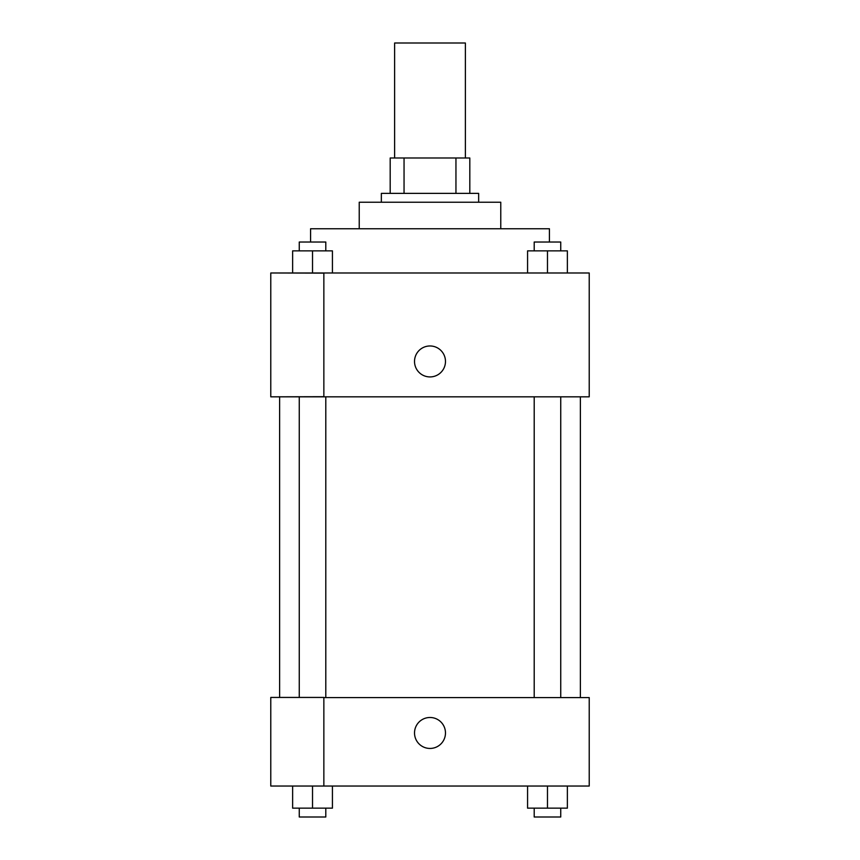 <?xml version="1.0" encoding="UTF-8"?>
<svg xmlns="http://www.w3.org/2000/svg" width="860" height="860" viewBox="0 0 860 860"><rect width="100%" height="100%" fill="white"/><g stroke="black" fill="none" stroke-linecap="round" stroke-linejoin="round"><path stroke-width="1.29" d="M465.378 157.993L465.378 43L394.622 43L394.622 157.993M404.05 193.382L404.05 157.993L390.193 157.993L390.193 193.382L390.193 157.993M404.05 157.993L469.807 157.993L469.807 193.382M455.95 193.382L455.95 157.993M381.346 202.218L381.346 193.382L478.654 193.382L478.654 202.218M359.233 228.76L359.233 202.218L500.767 202.218L500.767 228.76M310.578 242.025L310.578 228.76L549.422 228.76L549.422 242.025M270.782 272.986L589.218 272.986L589.218 396.825L270.782 396.825L323.854 396.686L323.854 273.125L270.782 272.986M414.52 361.447A15.48 15.48 0 0 1 437.74 348.042A15.48 15.48 0 0 1 437.74 374.852A15.48 15.48 0 0 1 414.52 361.447M270.782 273.125L270.782 396.686M323.854 697.578L589.218 697.578L589.218 786.04L270.782 786.04L270.782 697.438L323.854 697.438L323.854 786.04M414.52 732.967A15.48 15.48 0 0 1 437.74 719.562A15.48 15.48 0 0 1 437.74 746.372A15.48 15.48 0 0 1 414.52 732.967M527.567 786.04L527.567 808.153L567.374 808.153L567.374 786.04L567.374 808.153M547.476 808.153L547.476 786.04M560.741 808.153L560.741 817L534.2 817L534.2 808.153M292.626 786.04L292.626 808.153L332.433 808.153L332.433 786.04L332.433 808.153M312.524 808.153L312.524 786.04M325.8 808.153L325.8 817L299.258 817L299.258 808.153M527.567 272.986L527.567 250.873L567.374 250.873L567.374 272.986L567.374 250.873M547.476 272.986L547.476 250.873M560.741 250.873L560.741 242.025L534.2 242.025L534.2 250.873M292.626 272.986L292.626 250.873L332.433 250.873L332.433 272.986L332.433 250.873M312.524 272.986L312.524 250.873M325.8 250.873L325.8 242.025L299.258 242.025L299.258 250.873M580.382 697.578L580.382 396.825M279.618 697.438L279.618 396.825M534.2 396.825L534.2 697.578M560.741 396.825L560.741 697.578M325.8 697.578L325.8 396.825M299.258 697.438L299.258 396.825"/></g></svg>
